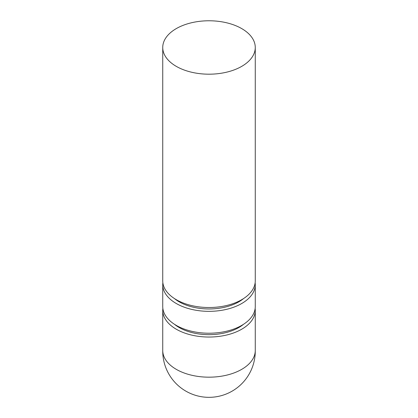 <?xml version="1.0" encoding="UTF-8"?>
<svg xmlns="http://www.w3.org/2000/svg" width="418" height="418" viewBox="0 0 418 418"><rect width="100%" height="100%" fill="white"/><g stroke="black" fill="none" stroke-linecap="round" stroke-linejoin="round"><path stroke-width="0.63" d="M176.291 66.368A46.262 26.71 0 0 0 226.708 72.157A46.262 26.71 0 0 0 255.267 47.48A46.262 26.71 0 0 0 241.714 28.596A46.262 26.71 0 0 0 191.298 22.807A46.262 26.71 0 0 0 162.738 47.48A46.262 26.71 0 0 0 176.291 66.368M255.267 47.48L255.267 280.807A46.262 26.71 180 0 1 226.708 305.485A46.262 26.71 180 0 1 176.291 299.696A46.262 26.71 180 0 1 162.738 280.807L162.738 47.48M174.458 298.577A42.15 24.338 0 0 0 179.197 301.838A42.15 24.338 0 0 0 243.548 298.577M162.858 282.72A46.262 26.71 0 0 0 162.738 284.627A46.262 26.71 0 0 0 176.291 303.515A46.262 26.71 0 0 0 226.708 309.304A46.262 26.71 0 0 0 255.267 284.627A46.262 26.71 0 0 0 255.147 282.72M255.267 284.627L255.267 306.509A46.262 26.71 180 0 1 226.708 331.187A46.262 26.71 180 0 1 176.291 325.397A46.262 26.71 180 0 1 162.738 306.509L162.738 284.627M174.458 324.274A42.15 24.338 0 0 0 179.197 327.54A42.15 24.338 0 0 0 243.548 324.274M162.858 308.421A46.262 26.71 0 0 0 162.738 310.328L162.738 350.467A46.262 26.71 0 0 0 176.291 369.355A46.262 26.71 0 0 0 232.993 373.305A46.262 26.71 0 0 0 235.475 372.37A46.262 26.71 0 0 0 255.267 350.467L255.267 310.328A46.262 26.71 0 0 0 255.147 308.421M162.738 310.328A46.262 26.71 0 0 0 176.291 329.217A46.262 26.71 0 0 0 226.708 335.006A46.262 26.71 0 0 0 255.267 310.328M162.743 350.19A46.267 46.267 0 0 0 232.518 390.914A46.267 46.267 0 0 0 255.262 350.185"/></g></svg>
